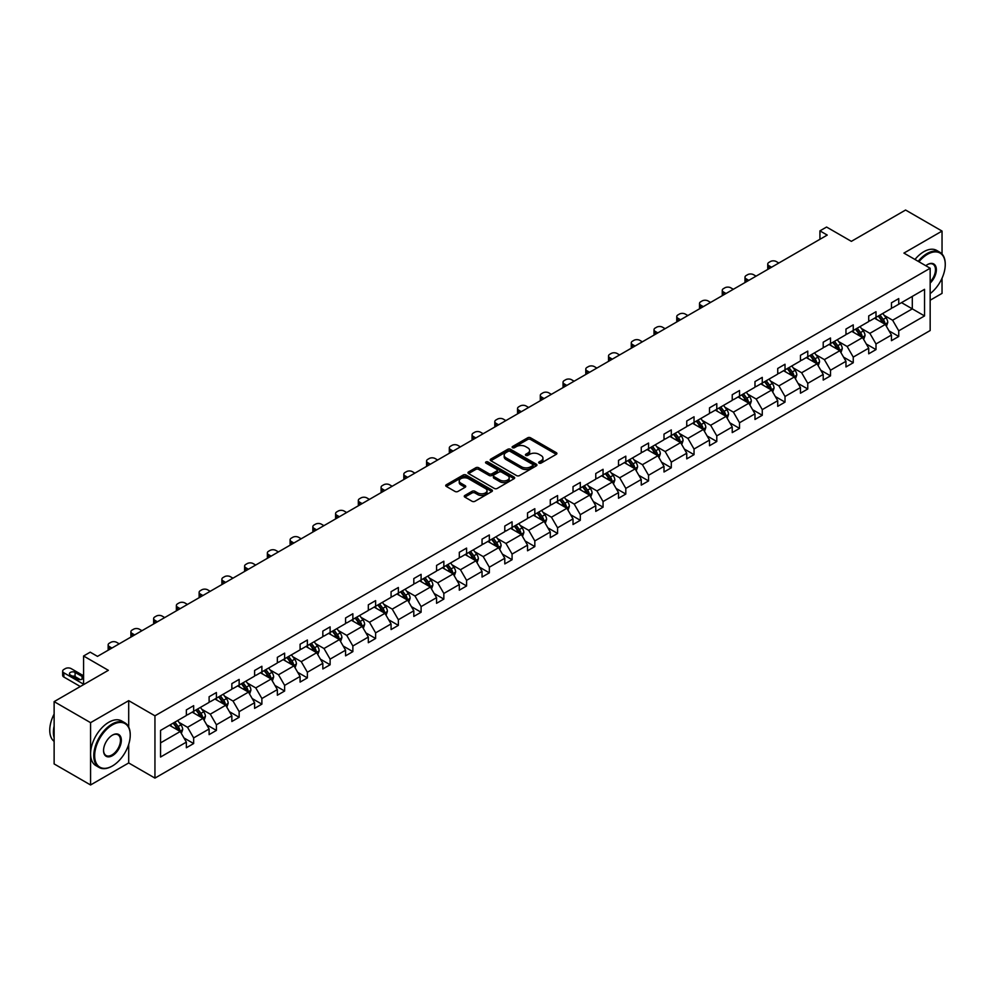 <?xml version="1.0" encoding="UTF-8"?>
<svg xmlns="http://www.w3.org/2000/svg" width="995" height="995" viewBox="0 0 995 995"><rect width="100%" height="100%" fill="white"/><g stroke="black" fill="none" stroke-linecap="round" stroke-linejoin="round"><path stroke-width="1.49" d="M539.091 463.098A1.418 0.821 0 0 0 541.093 463.098L556.304 454.317A2.027 1.169 0 0 0 556.901 453.496A2.027 1.169 0 0 0 556.304 452.663L530.546 437.788A2.027 1.169 0 0 0 527.686 437.788L512.475 446.568A1.418 0.821 0 0 0 514.477 447.725L516.442 446.593A6.48 3.744 0 0 1 525.609 446.593L527.748 447.825A6.48 3.744 0 0 1 529.651 450.474A6.48 3.744 0 0 1 527.748 453.123L525.783 454.255A1.418 0.821 0 0 0 527.785 455.411L529.75 454.28A6.48 3.744 0 0 1 538.917 454.28L541.056 455.511A6.48 3.744 0 0 1 542.959 458.16A6.48 3.744 0 0 1 541.056 460.797L539.091 461.941A1.418 0.821 0 0 0 539.091 463.098L539.091 461.941M942.041 254.011L942.041 231.076L905.587 210.032L851.359 241.35L826.571 227.047L819.93 230.865L819.93 239.285M930.163 300.229L942.041 293.376L942.041 278.202M128.703 727.071L128.703 700.654L90.57 722.668L90.57 784.968L54.128 763.924L54.128 701.624L108.355 670.319L83.58 656.004L83.58 684.622M90.57 722.668L54.128 701.624M464.852 495.46A2.027 1.169 0 0 0 464.267 496.294A2.027 1.169 0 0 0 464.852 497.114L472.078 501.293A2.027 1.169 0 0 0 474.938 501.293L491.828 491.542A2.027 1.169 0 0 0 492.425 490.709A2.027 1.169 0 0 0 491.828 489.888L466.07 475.013A2.027 1.169 0 0 0 463.21 475.013L446.32 484.764A2.027 1.169 0 0 0 445.723 485.585A2.027 1.169 0 0 0 446.32 486.418L455.051 491.455A2.027 1.169 0 0 0 457.911 491.455L465.138 487.289A2.027 1.169 0 0 0 465.735 486.455A2.027 1.169 0 0 0 465.138 485.635L460.809 483.135A5.41 3.122 0 0 1 459.23 480.921A5.41 3.122 0 0 1 462.563 478.035A5.41 3.122 0 0 1 468.471 478.707L485.423 488.508A5.41 3.122 0 0 1 487.015 490.709A5.41 3.122 0 0 1 483.669 493.607A5.41 3.122 0 0 1 477.774 492.923L474.938 491.294A2.027 1.169 0 0 0 472.078 491.294L464.852 495.46L464.852 497.114L472.078 492.973L472.078 491.294M83.58 656.004L90.209 652.173L97.498 656.377L827.231 235.081L819.93 230.865M128.703 700.654L154.946 715.815L930.163 268.24L930.163 330.539L154.946 778.102L154.946 715.815M942.041 231.076L903.92 253.091L930.163 268.24M516.592 475.598A2.027 1.169 0 0 0 519.452 475.598L536.342 465.847A2.027 1.169 0 0 0 536.927 465.013A2.027 1.169 0 0 0 536.342 464.192L510.584 449.317A2.027 1.169 0 0 0 507.711 449.317L490.833 459.068A2.027 1.169 0 0 0 490.236 459.889A2.027 1.169 0 0 0 490.833 460.722L516.592 475.598M486.455 463.396A1.418 0.821 0 0 1 487.898 463.608L487.898 461.916L514.079 477.04A2.027 1.169 0 0 1 514.676 477.861A2.027 1.169 0 0 1 514.079 478.694L497.201 488.445A2.027 1.169 0 0 1 494.341 488.445L468.57 473.57L475.797 469.429L475.797 467.749L468.57 471.916A2.027 1.169 0 0 0 467.986 472.737A2.027 1.169 0 0 0 468.57 473.57L468.57 471.916M475.797 469.429A2.027 1.169 0 0 1 478.67 469.429L478.67 467.749A2.027 1.169 0 0 0 475.797 467.749M478.67 467.749L489.117 473.769A2.027 1.169 0 0 0 491.978 473.769L496.766 471.008A2.027 1.169 0 0 0 497.363 470.175A2.027 1.169 0 0 0 496.766 469.354L485.896 463.073A1.418 0.821 0 0 1 487.898 461.916M160.556 730.417L186.363 715.517L186.363 709.883L193.652 705.666L193.652 711.313L209.112 702.383L209.112 696.749L216.4 692.532L216.4 698.179L231.847 689.249L231.847 683.615L239.148 679.411L239.148 685.045L254.596 676.127L254.596 670.481L261.884 666.277L261.884 671.911L277.344 662.993L277.344 657.347L284.632 653.143L284.632 658.777L300.092 649.859L300.092 644.225L307.38 640.009L307.38 645.655L322.828 636.725L322.828 631.091L330.116 626.875L330.116 632.521L345.576 623.591L345.576 617.957L352.864 613.753L352.864 619.387L368.324 610.47L368.324 604.823L375.612 600.619L375.612 606.253L391.072 597.336L391.072 591.689L398.361 587.485L398.361 593.119L413.808 584.202L413.808 578.568L421.096 574.351L421.096 579.998L436.556 571.068L436.556 565.434L443.845 561.217L443.845 566.864L459.304 557.934L459.304 552.3L466.593 548.096L466.593 553.73L482.04 544.812L482.04 539.166L489.341 534.962L489.341 540.596L504.788 531.678L504.788 526.032L512.077 521.828L512.077 527.462L527.537 518.544L527.537 512.91L534.825 508.694L534.825 514.34L550.285 505.41L550.285 499.776L557.573 495.56L557.573 501.206L573.02 492.276L573.02 486.642L580.309 482.438L580.309 488.072L595.769 479.155L595.769 473.508L603.057 469.304L603.057 474.938L618.517 466.021L618.517 460.374L625.805 456.17L625.805 461.804L641.253 452.887L641.253 447.252L648.553 443.036L648.553 448.683L664.001 439.753L664.001 434.118L671.289 429.902L671.289 435.549L686.749 426.619L686.749 420.984L694.037 416.781L694.037 422.415L709.497 413.497L709.497 407.851L716.786 403.647L716.786 409.281L732.233 400.363L732.233 394.716L739.521 390.513L739.521 396.147L754.981 387.229L754.981 381.582L762.269 377.379L762.269 383.025L777.729 374.095L777.729 368.461L785.018 364.245L785.018 369.891L800.465 360.961L800.465 355.327L807.766 351.111L807.766 356.757L823.213 347.84L823.213 342.193L830.502 337.989L830.502 343.623L845.961 334.706L845.961 329.059L853.25 324.855L853.25 330.489L868.71 321.572L868.71 315.925L875.998 311.721L875.998 317.368L891.445 308.438L891.445 302.803L898.746 298.587L898.746 304.234L924.542 289.334L924.542 315.937L898.746 330.825L898.746 336.472L891.445 340.676L891.445 335.041L875.998 343.959L875.998 349.606L868.71 353.81L868.71 348.175L853.25 357.093L853.25 362.74L845.961 366.944L845.961 361.297L830.502 370.227L830.502 375.861L823.213 380.078L823.213 374.431L807.766 383.361L807.766 388.995L800.465 393.212L800.465 387.565L785.018 396.483L785.018 402.129L777.729 406.333L777.729 400.699L762.269 409.617L762.269 415.263L754.981 419.467L754.981 413.833L739.521 422.751L739.521 428.397L732.233 432.601L732.233 426.954L716.786 435.885L716.786 441.519L709.497 445.735L709.497 440.088L694.037 449.019L694.037 454.653L686.749 458.869L686.749 453.222L671.289 462.14L671.289 467.787L664.001 471.991L664.001 466.356L648.553 475.274L648.553 480.921L641.253 485.125L641.253 479.49L625.805 488.408L625.805 494.055L618.517 498.259L618.517 492.612L603.057 501.542L603.057 507.176L595.769 511.393L595.769 505.746L580.309 514.676L580.309 520.31L573.02 524.527L573.02 518.88L557.573 527.798L557.573 533.444L550.285 537.648L550.285 532.014L534.825 540.932L534.825 546.578L527.537 550.782L527.537 545.148L512.077 554.066L512.077 559.712L504.788 563.916L504.788 558.27L489.341 567.2L489.341 572.834L482.04 577.05L482.04 571.404L466.593 580.334L466.593 585.968L459.304 590.184L459.304 584.538L443.845 593.455L443.845 599.102L436.556 603.306L436.556 597.672L421.096 606.589L421.096 612.236L413.808 616.44L413.808 610.806L398.361 619.723L398.361 625.37L391.072 629.574L391.072 623.927L375.612 632.857L375.612 638.491L368.324 642.708L368.324 637.061L352.864 645.991L352.864 651.625L345.576 655.842L345.576 650.195L330.116 659.125L330.116 664.76L322.828 668.963L322.828 663.329L307.38 672.247L307.38 677.893L300.092 682.097L300.092 676.463L284.632 685.381L284.632 691.028L277.344 695.231L277.344 689.597L261.884 698.515L261.884 704.149L254.596 708.365L254.596 702.719L239.148 711.649L239.148 717.283L231.847 721.499L231.847 715.853L216.4 724.783L216.4 730.417L209.112 734.621L209.112 728.987L193.652 737.904L193.652 743.551L186.363 747.755L186.363 742.121L160.556 757.021L160.556 730.417M192.197 712.146L202.98 718.378L187.533 727.308L179.088 722.432M187.533 727.308L193.652 737.904M202.98 718.378L209.112 728.987M186.363 714.174L187.533 714.845L193.652 711.313M214.945 699.012L225.728 705.244L210.281 714.174L201.836 709.298M210.281 714.174L216.4 724.783M225.728 705.244L231.847 715.853M209.112 701.04L210.281 701.711L216.4 698.179M237.681 685.891L248.476 692.122L233.017 701.04L224.584 696.164M233.017 701.04L239.148 711.649M248.476 692.122L254.596 702.719M231.847 687.906L233.017 688.577L239.148 685.045M260.429 672.757L271.225 678.988L255.765 687.906L247.32 683.03M255.765 687.906L261.884 698.515M271.225 678.988L277.344 689.597M254.596 674.772L255.765 675.443L261.884 671.911M283.177 659.623L293.96 665.854L278.513 674.772L270.068 669.909M278.513 674.772L284.632 685.381M293.96 665.854L300.092 676.463M277.344 661.65L278.513 662.322L284.632 658.777M305.925 646.489L316.708 652.72L301.249 661.65L292.816 656.775M301.249 661.65L307.38 672.247M316.708 652.72L322.828 663.329M300.092 648.516L301.249 649.188L307.38 645.655M328.661 633.355L339.457 639.586L323.997 648.516L315.564 643.641M323.997 648.516L330.116 659.125M339.457 639.586L345.576 650.195M322.828 635.382L323.997 636.054L330.116 632.521M351.409 620.233L362.192 626.464L346.745 635.382L338.3 630.507M346.745 635.382L352.864 645.991M362.192 626.464L368.324 637.061M345.576 622.248L346.745 622.92L352.864 619.387M374.157 607.099L384.941 613.33L369.493 622.248L361.048 617.373M369.493 622.248L375.612 632.857M384.941 613.33L391.072 623.927M368.324 609.114L369.493 609.786L375.612 606.253M396.893 593.965L407.689 600.196L392.229 609.114L383.796 604.251M392.229 609.114L398.361 619.723M407.689 600.196L413.808 610.806M391.072 595.993L392.229 596.664L398.361 593.119M419.641 580.831L430.437 587.062L414.977 595.993L406.545 591.117M414.977 595.993L421.096 606.589M430.437 587.062L436.556 597.672M413.808 582.859L414.977 583.53L421.096 579.998M442.389 567.697L453.173 573.928L437.725 582.859L429.28 577.983M437.725 582.859L443.845 593.455M453.173 573.928L459.304 584.538M436.556 569.725L437.725 570.396L443.845 566.864M465.138 554.576L475.921 560.807L460.461 569.725L452.028 564.849M460.461 569.725L466.593 580.334M475.921 560.807L482.04 571.404M459.304 556.591L460.461 557.262L466.593 553.73M487.873 541.442L498.669 547.673L483.209 556.591L474.777 551.715M483.209 556.591L489.341 567.2M498.669 547.673L504.788 558.27M482.04 543.457L483.209 544.128L489.341 540.596M510.622 528.308L521.417 534.539L505.957 543.457L497.512 538.593M505.957 543.457L512.077 554.066M521.417 534.539L527.537 545.148M504.788 530.323L505.957 531.007L512.077 527.462M533.37 515.174L544.153 521.405L528.706 530.335L520.261 525.459M528.706 530.335L534.825 540.932M544.153 521.405L550.285 532.014M527.537 517.201L528.706 517.873L534.825 514.34M556.106 502.04L566.901 508.271L551.441 517.201L543.009 512.326M551.441 517.201L557.573 527.798M566.901 508.271L573.02 518.88M550.285 504.067L551.441 504.739L557.573 501.206M578.854 488.918L589.649 495.149L574.19 504.067L565.757 499.191M574.19 504.067L580.309 514.676M589.649 495.149L595.769 505.746M573.02 490.933L574.19 491.605L580.309 488.072M601.602 475.784L612.385 482.015L596.938 490.933L588.493 486.058M596.938 490.933L603.057 501.542M612.385 482.015L618.517 492.612M595.769 477.799L596.938 478.471L603.057 474.938M624.35 462.65L635.133 468.881L619.686 477.799L611.241 472.936M619.686 477.799L625.805 488.408M635.133 468.881L641.253 479.49M618.517 464.665L619.686 465.349L625.805 461.804M647.086 449.516L657.882 455.747L642.422 464.677L633.989 459.802M642.422 464.677L648.553 475.274M657.882 455.747L664.001 466.356M641.253 451.543L642.422 452.215L648.553 448.683M669.834 436.382L680.63 442.613L665.17 451.543L656.725 446.668M665.17 451.543L671.289 462.14M680.63 442.613L686.749 453.222M664.001 438.409L665.17 439.081L671.289 435.549M692.582 423.261L703.365 429.479L687.918 438.409L679.473 433.534M687.918 438.409L694.037 449.019M703.365 429.479L709.497 440.088M686.749 425.275L687.918 425.947L694.037 422.415M715.318 410.127L726.114 416.358L710.654 425.275L702.221 420.4M710.654 425.275L716.786 435.885M726.114 416.358L732.233 426.954M709.497 412.141L710.654 412.813L716.786 409.281M738.066 396.993L748.862 403.224L733.402 412.141L724.969 407.278M733.402 412.141L739.521 422.751M748.862 403.224L754.981 413.833M732.233 399.007L733.402 399.691L739.521 396.147M760.814 383.859L771.598 390.09L756.15 399.007L747.705 394.144M756.15 399.007L762.269 409.617M771.598 390.09L777.729 400.699M754.981 385.886L756.15 386.558L762.269 383.025M783.562 370.725L794.346 376.956L778.898 385.886L770.453 381.01M778.898 385.886L785.018 396.483M794.346 376.956L800.465 387.565M777.729 372.752L778.898 373.423L785.018 369.891M806.298 357.603L817.094 363.822L801.634 372.752L793.202 367.876M801.634 372.752L807.766 383.361M817.094 363.822L823.213 374.431M800.465 359.618L801.634 360.289L807.766 356.757M829.046 344.469L839.842 350.7L824.382 359.618L815.937 354.742M824.382 359.618L830.502 370.227M839.842 350.7L845.961 361.297M823.213 346.484L824.382 347.155L830.502 343.623M851.795 331.335L862.578 337.566L847.131 346.484L838.686 341.621M847.131 346.484L853.25 357.093M862.578 337.566L868.71 348.175M845.961 333.35L847.131 334.034L853.25 330.489M874.543 318.201L885.326 324.432L869.866 333.35L861.434 328.487M869.866 333.35L875.998 343.959M885.326 324.432L891.445 335.041M868.71 320.228L869.866 320.9L875.998 317.368M901.507 302.629L912.303 308.86L892.614 320.228L884.182 315.353M892.614 320.228L898.746 330.825M924.542 315.937L912.303 308.86L912.303 296.398L924.542 289.334M90.57 784.968L128.703 762.954L154.946 778.102M891.445 307.094L892.614 307.766L898.746 304.234M160.556 742.879L180.244 731.512L169.448 725.28M180.244 731.512L186.363 742.121M889.045 330.875L898.746 336.472M866.297 344.009L875.998 349.606M843.561 357.13L853.25 362.74M820.813 370.264L830.502 375.861M798.065 383.398L807.766 388.995M775.316 396.532L785.018 402.129M752.581 409.666L762.269 415.263M729.832 422.788L739.521 428.397M707.084 435.922L716.786 441.519M684.336 449.056L694.037 454.653M661.6 462.19L671.289 467.787M638.852 475.324L648.553 480.921M616.104 488.445L625.805 494.055M593.368 501.579L603.057 507.176M570.62 514.713L580.309 520.31M547.872 527.847L557.573 533.444M525.124 540.981L534.825 546.578M502.388 554.103L512.077 559.712M479.64 567.237L489.341 572.834M456.892 580.371L466.593 585.968M434.156 593.505L443.845 599.102M411.408 606.639L421.096 612.236M388.659 619.761L398.361 625.37M365.911 632.895L375.612 638.491M343.175 646.029L352.864 651.625M320.427 659.163L330.116 664.76M297.679 672.297L307.38 677.893M274.943 685.431L284.632 691.028M252.195 698.552L261.884 704.149M229.447 711.686L239.148 717.283M206.699 724.82L216.4 730.417M183.963 737.954L193.652 743.551M128.703 762.954L128.703 744.347M539.663 463.297L541.056 462.488A6.48 3.744 0 0 0 542.959 459.839L542.959 458.16M529.651 450.474L529.651 452.153A6.48 3.744 0 0 1 527.748 454.802L526.355 455.61M556.28 454.329L530.546 439.479A2.027 1.169 0 0 0 527.686 439.479L513.047 447.924M536.317 465.859L510.584 450.996A2.027 1.169 0 0 0 507.711 450.996L490.858 460.735L490.833 459.068M532.76 465.598A1.418 0.821 0 0 0 532.76 464.441L510.149 451.382A1.418 0.821 0 0 0 508.146 451.382L506.069 452.576A6.48 3.744 0 0 0 504.179 455.225A6.48 3.744 0 0 0 506.069 457.874L521.529 466.792A6.48 3.744 0 0 0 530.683 466.792L532.76 465.598L532.76 467.277A1.418 0.821 0 0 0 533.171 466.705L533.171 465.013M504.179 455.225L504.179 456.904A6.48 3.744 0 0 0 506.069 459.553L506.069 457.874M532.76 467.277L530.683 468.471A6.48 3.744 0 0 1 521.529 468.471L506.069 459.553M478.67 469.429L489.117 475.461A2.027 1.169 0 0 0 491.978 475.461L496.766 472.687A2.027 1.169 0 0 0 497.363 471.866L497.363 470.175M487.898 463.608L514.054 478.707M499.95 480.038A5.41 3.122 0 0 0 505.858 480.709A5.41 3.122 0 0 0 509.191 477.824A5.41 3.122 0 0 0 507.612 475.61L501.629 472.165A2.027 1.169 0 0 0 498.769 472.165L493.98 474.926A2.027 1.169 0 0 0 493.383 475.759A2.027 1.169 0 0 0 493.98 476.58L499.95 480.038L499.95 481.717A5.41 3.122 0 0 0 505.858 482.401A5.41 3.122 0 0 0 509.191 479.503L509.191 477.824M493.383 475.759L493.383 477.438A2.027 1.169 0 0 0 493.98 478.272L493.98 476.58M499.95 481.717L493.98 478.272M487.015 490.709L487.015 492.401A5.41 3.122 0 0 1 483.669 495.286A5.41 3.122 0 0 1 477.774 494.602L474.938 492.973A2.027 1.169 0 0 0 472.078 492.973M459.23 480.921L459.23 482.6A5.41 3.122 0 0 0 460.809 484.814L460.809 483.135M465.113 487.301L460.809 484.814M491.804 491.555L466.07 476.692A2.027 1.169 0 0 0 463.21 476.692L446.345 486.431L446.32 484.764M886.433 326.348L887.776 322.479A5.46 3.159 -120 0 0 886.035 317.828L882.764 313.462M771.535 267.232L768.948 265.74A4.129 2.376 -0 0 1 767.742 264.061A4.129 2.376 -0 0 1 768.948 262.382L770.404 261.536A4.129 2.376 -0 0 1 776.237 261.536L778.824 263.028M876.893 319.557L875.463 317.666M768.09 269.222A4.129 2.376 180 0 1 767.742 268.277L767.742 264.061M884.518 323.972L884.829 322.716A5.46 3.159 -120 0 0 883.261 319.432L879.99 315.054M878.622 315.85L882.217 320.651A2.786 1.604 60 0 1 882.727 321.497L884.829 322.716M878.237 316.062L881.508 320.44A5.46 3.159 60 0 1 882.876 323.014M930.163 293.6A25.161 14.527 120 0 0 945.25 264.583A25.161 14.527 120 0 0 927.464 254.31A25.161 14.527 120 0 0 918.932 261.76M918.174 261.324A25.77 14.875 -60 0 1 927.029 253.551A25.77 14.875 -60 0 1 939.914 252.282A25.77 14.875 -60 0 1 945.25 264.073A25.77 14.875 -60 0 1 945.25 264.334M925.798 265.727A12.574 7.263 -60 0 1 927.464 264.583L927.464 264.583A12.574 7.263 -60 0 1 936.245 268.202A12.574 7.263 -60 0 1 930.163 283.077M914.965 259.471A25.77 14.875 -60 0 1 923.82 251.71A25.77 14.875 -60 0 1 936.705 250.429L939.914 252.282M930.163 281.859A11.965 6.903 120 0 0 932.999 264.247A11.965 6.903 120 0 0 927.24 264.72M112.012 766.187L112.447 765.939A25.161 14.527 120 0 0 130.233 735.131A25.161 14.527 120 0 0 112.447 724.857A25.161 14.527 120 0 0 94.662 755.665A25.161 14.527 120 0 0 112.447 765.939L112.012 766.187A25.77 14.875 -60 0 1 99.114 767.468A25.77 14.875 -60 0 1 95.172 746.81A25.77 14.875 -60 0 1 112.012 724.099A25.77 14.875 -60 0 1 124.897 722.83A25.77 14.875 -60 0 1 130.233 734.621A25.77 14.875 -60 0 1 130.233 734.882M112.447 755.665A12.574 7.263 -60 0 1 103.555 750.529A12.574 7.263 -60 0 1 112.447 735.131L112.447 735.131A12.574 7.263 -60 0 1 121.34 740.268A12.574 7.263 -60 0 1 112.447 755.665M103.555 750.28A11.965 6.903 120 0 0 106.03 755.504A11.965 6.903 120 0 0 112.012 754.906A11.965 6.903 120 0 0 119.823 744.372A11.965 6.903 120 0 0 117.982 734.795A11.965 6.903 120 0 0 112.224 735.255M99.114 767.468L95.918 765.615A25.77 14.875 -60 0 1 91.963 744.969A25.77 14.875 -60 0 1 108.803 722.246A25.77 14.875 -60 0 1 121.688 720.977L124.897 722.83M54.128 737.83A25.77 14.875 -60 0 1 54.128 726.039M54.128 741.399A25.77 14.875 -60 0 1 54.128 714.049M863.685 339.482L865.028 335.613A5.46 3.159 -120 0 0 863.287 330.962L860.016 326.584M748.787 280.366L746.2 278.874A4.129 2.376 -0 0 1 744.994 277.195A4.129 2.376 -0 0 1 746.2 275.515L747.668 274.67A4.129 2.376 -0 0 1 753.489 274.67L756.076 276.162M854.145 332.691L852.727 330.8M745.342 282.356A4.129 2.376 180 0 1 744.994 281.398L744.994 277.195M861.769 337.094L862.08 335.85A5.46 3.159 -120 0 0 860.513 332.554L857.242 328.188M855.874 328.984L859.481 333.785A2.786 1.604 60 0 1 859.979 334.631L862.08 335.85M855.489 329.196L858.772 333.574A5.46 3.159 60 0 1 860.128 336.148M840.949 352.616L842.28 348.747A5.46 3.159 -120 0 0 840.539 344.096L837.268 339.718M726.039 293.5L723.464 292.008A4.129 2.376 -0 0 1 722.258 290.329A4.129 2.376 -0 0 1 723.464 288.637L724.92 287.804A4.129 2.376 -0 0 1 730.753 287.804L733.327 289.284M831.397 345.825L829.979 343.934M722.594 295.49A4.129 2.376 180 0 1 722.258 294.532L722.258 290.329M839.034 350.228L839.332 348.971A5.46 3.159 -120 0 0 837.778 345.688L834.494 341.322M833.126 342.106L836.733 346.919A2.786 1.604 60 0 1 837.243 347.765L839.332 348.971M832.753 342.33L836.024 346.695A5.46 3.159 60 0 1 837.38 349.282M818.201 365.75L819.544 361.869A5.46 3.159 -120 0 0 817.803 357.217L814.519 352.852M703.291 306.634L700.716 305.142A4.129 2.376 -0 0 1 699.51 303.463A4.129 2.376 -0 0 1 700.716 301.771L702.171 300.925A4.129 2.376 -0 0 1 708.005 300.925L710.579 302.418M808.649 358.959L807.231 357.056M699.846 308.612A4.129 2.376 180 0 1 699.51 307.666L699.51 303.463M816.286 363.362L816.596 362.105A5.46 3.159 -120 0 0 815.029 358.822L811.758 354.456M810.39 355.24L813.985 360.053A2.786 1.604 60 0 1 814.495 360.899L816.596 362.105M810.005 355.464L813.276 359.829A5.46 3.159 60 0 1 814.644 362.416M795.453 378.884L796.796 375.003A5.46 3.159 -120 0 0 795.055 370.351L791.784 365.986M680.555 319.756L677.968 318.276A4.129 2.376 -0 0 1 676.762 316.584A4.129 2.376 -0 0 1 677.968 314.905L679.423 314.059A4.129 2.376 -0 0 1 685.256 314.059L687.843 315.552M785.913 372.093L784.495 370.19M677.11 321.746A4.129 2.376 180 0 1 676.762 320.8L676.762 316.584M793.537 376.496L793.848 375.239A5.46 3.159 -120 0 0 792.281 371.956L789.01 367.578M787.642 368.374L791.249 373.187A2.786 1.604 60 0 1 791.746 374.033L793.848 375.239M787.256 368.598L790.527 372.963A5.46 3.159 60 0 1 791.896 375.538M772.717 392.005L774.048 388.137A5.46 3.159 -120 0 0 772.307 383.485L769.035 379.12M657.807 332.89L655.22 331.397A4.129 2.376 -0 0 1 654.014 329.718A4.129 2.376 -0 0 1 655.22 328.039L656.688 327.193A4.129 2.376 -0 0 1 662.521 327.193L665.095 328.686M763.165 385.214L761.747 383.324M654.362 334.88A4.129 2.376 180 0 1 654.014 333.934L654.014 329.718M770.802 389.63L771.1 388.373A5.46 3.159 -120 0 0 769.533 385.09L766.262 380.712M764.894 381.508L768.501 386.309A2.786 1.604 60 0 1 768.998 387.154L771.1 388.373M764.521 381.719L767.792 386.097A5.46 3.159 60 0 1 769.147 388.672M749.969 405.139L751.312 401.271A5.46 3.159 -120 0 0 749.558 396.619L746.287 392.241M635.059 346.024L632.484 344.531A4.129 2.376 -0 0 1 631.278 342.852A4.129 2.376 -0 0 1 632.484 341.173L633.939 340.327A4.129 2.376 -0 0 1 639.773 340.327L642.347 341.82M740.417 398.348L738.999 396.458M631.614 348.014A4.129 2.376 180 0 1 631.278 347.056L631.278 342.852M748.053 402.751L748.352 401.507A5.46 3.159 -120 0 0 746.797 398.211L743.514 393.846M742.146 394.642L745.752 399.443A2.786 1.604 60 0 1 746.262 400.288L748.352 401.507M741.772 394.853L745.044 399.231A5.46 3.159 60 0 1 746.399 401.806M727.221 418.273L728.564 414.405A5.46 3.159 -120 0 0 726.823 409.753L723.539 405.375M612.311 359.158L609.736 357.665A4.129 2.376 -0 0 1 608.53 355.986A4.129 2.376 -0 0 1 609.736 354.295L611.191 353.461A4.129 2.376 -0 0 1 617.024 353.461L619.611 354.941M717.669 411.482L716.251 409.592M608.878 361.148A4.129 2.376 180 0 1 608.53 360.19L608.53 355.986M725.305 415.885L725.616 414.629A5.46 3.159 -120 0 0 724.049 411.345L720.778 406.98M719.41 407.763L723.004 412.577A2.786 1.604 60 0 1 723.514 413.422L725.616 414.629M719.024 407.987L722.295 412.353A5.46 3.159 60 0 1 723.663 414.94M704.472 431.407L705.816 427.527A5.46 3.159 -120 0 0 704.074 422.875L700.803 418.509M589.575 372.292L586.988 370.799A4.129 2.376 -0 0 1 585.781 369.12A4.129 2.376 -0 0 1 586.988 367.429L588.455 366.583A4.129 2.376 -0 0 1 594.276 366.583L596.863 368.075M694.933 424.616L693.515 422.713M586.13 374.269A4.129 2.376 180 0 1 585.781 373.324L585.781 369.12M702.557 429.019L702.868 427.763A5.46 3.159 -120 0 0 701.301 424.479L698.03 420.114M696.662 420.897L700.269 425.711A2.786 1.604 60 0 1 700.766 426.556L702.868 427.763M696.276 421.121L699.56 425.487A5.46 3.159 60 0 1 700.915 428.074M681.737 444.541L683.067 440.661A5.46 3.159 -120 0 0 681.326 436.009L678.055 431.643M566.827 385.413L564.252 383.933A4.129 2.376 -0 0 1 563.033 382.242A4.129 2.376 -0 0 1 564.252 380.563L565.707 379.717A4.129 2.376 -0 0 1 571.54 379.717L574.115 381.209M672.185 437.75L670.767 435.847M563.381 387.403A4.129 2.376 180 0 1 563.033 386.458L563.033 382.242M679.821 442.153L680.12 440.897A5.46 3.159 -120 0 0 678.565 437.613L675.282 433.235M673.913 434.031L677.52 438.845A2.786 1.604 60 0 1 678.03 439.69L680.12 440.897M673.54 434.255L676.811 438.621A5.46 3.159 60 0 1 678.167 441.195M658.989 457.663L660.332 453.795A5.46 3.159 -120 0 0 658.59 449.143L655.307 444.777M544.078 398.547L541.504 397.055A4.129 2.376 -0 0 1 540.297 395.376A4.129 2.376 -0 0 1 541.504 393.697L542.959 392.851A4.129 2.376 -0 0 1 548.792 392.851L551.367 394.343M649.436 450.872L648.019 448.981M540.633 400.537A4.129 2.376 180 0 1 540.297 399.592L540.297 395.376M657.073 455.287L657.384 454.031A5.46 3.159 -120 0 0 655.817 450.747L652.546 446.369M651.178 447.165L654.772 451.966A2.786 1.604 60 0 1 655.282 452.812L657.384 454.031M650.792 447.377L654.063 451.755A5.46 3.159 60 0 1 655.431 454.329M636.24 470.797L637.584 466.929A5.46 3.159 -120 0 0 635.842 462.277L632.571 457.899M521.343 411.681L518.756 410.189A4.129 2.376 -0 0 1 517.549 408.51A4.129 2.376 -0 0 1 518.756 406.831L520.211 405.985A4.129 2.376 -0 0 1 526.044 405.985L528.631 407.477M626.701 464.006L625.27 462.115M517.897 413.671A4.129 2.376 180 0 1 517.549 412.714L517.549 408.51M634.325 468.409L634.636 467.165A5.46 3.159 -120 0 0 633.069 463.869L629.798 459.503M628.43 460.299L632.024 465.1A2.786 1.604 60 0 1 632.534 465.946L634.636 467.165M628.044 460.511L631.315 464.889A5.46 3.159 60 0 1 632.683 467.463M613.492 483.931L614.835 480.063A5.46 3.159 -120 0 0 613.094 475.411L609.823 471.033M498.594 424.815L496.007 423.323A4.129 2.376 -0 0 1 494.801 421.644A4.129 2.376 -0 0 1 496.007 419.952L497.475 419.119A4.129 2.376 -0 0 1 503.308 419.119L505.883 420.599M603.953 477.14L602.535 475.249M495.149 426.805A4.129 2.376 180 0 1 494.801 425.848L494.801 421.644M611.589 481.543L611.888 480.286A5.46 3.159 -120 0 0 610.321 477.003L607.049 472.637M605.681 473.421L609.288 478.234A2.786 1.604 60 0 1 609.786 479.08L611.888 480.286M605.296 473.645L608.579 478.01A5.46 3.159 60 0 1 609.935 480.597M590.756 497.065L592.1 493.184A5.46 3.159 -120 0 0 590.346 488.533L587.075 484.167M475.846 437.949L473.272 436.457A4.129 2.376 -0 0 1 472.065 434.778A4.129 2.376 -0 0 1 473.272 433.086L474.727 432.24A4.129 2.376 -0 0 1 480.56 432.24L483.135 433.733M581.204 490.274L579.787 488.371M472.401 439.939A4.129 2.376 180 0 1 472.065 438.982L472.065 434.778M588.841 494.677L589.139 493.421A5.46 3.159 -120 0 0 587.585 490.137L584.301 485.771M582.933 486.555L586.54 491.368A2.786 1.604 60 0 1 587.05 492.214L589.139 493.421M582.56 486.779L585.831 491.144A5.46 3.159 60 0 1 587.187 493.731M568.008 510.199L569.351 506.318A5.46 3.159 -120 0 0 567.61 501.667L564.327 497.301M453.098 451.071L450.524 449.591A4.129 2.376 -0 0 1 449.317 447.899A4.129 2.376 -0 0 1 450.524 446.22L451.979 445.374A4.129 2.376 -0 0 1 457.812 445.374L460.399 446.867M558.456 503.408L557.038 501.505M449.665 453.061A4.129 2.376 180 0 1 449.317 452.116L449.317 447.899M566.093 507.811L566.404 506.554A5.46 3.159 -120 0 0 564.837 503.271L561.566 498.893M560.197 499.689L563.792 504.502A2.786 1.604 60 0 1 564.302 505.348L566.404 506.554M559.812 499.913L563.083 504.278A5.46 3.159 60 0 1 564.451 506.853M545.26 523.32L546.603 519.452A5.46 3.159 -120 0 0 544.862 514.801L541.591 510.435M430.362 464.205L427.775 462.712A4.129 2.376 -0 0 1 426.569 461.033A4.129 2.376 -0 0 1 427.775 459.354L429.231 458.508A4.129 2.376 -0 0 1 435.064 458.508L437.651 460.001M535.72 516.529L534.303 514.639M426.917 466.195A4.129 2.376 180 0 1 426.569 465.25L426.569 461.033M543.345 520.945L543.656 519.688A5.46 3.159 -120 0 0 542.088 516.405L538.817 512.027M537.449 512.823L541.056 517.624A2.786 1.604 60 0 1 541.554 518.47L543.656 519.688M537.064 513.034L540.347 517.412A5.46 3.159 60 0 1 541.703 519.987M522.524 536.454L523.855 532.586A5.46 3.159 -120 0 0 522.114 527.935L518.843 523.557M407.614 477.339L405.04 475.846A4.129 2.376 -0 0 1 403.821 474.167A4.129 2.376 -0 0 1 405.04 472.488L406.495 471.642A4.129 2.376 -0 0 1 412.328 471.642L414.903 473.135M512.972 529.663L511.554 527.773M404.169 479.329A4.129 2.376 180 0 1 403.821 478.371L403.821 474.167M520.609 534.066L520.907 532.822A5.46 3.159 -120 0 0 519.34 529.527L516.069 525.161M514.701 525.957L518.308 530.758A2.786 1.604 60 0 1 518.818 531.604L520.907 532.822M514.328 526.168L517.599 530.546A5.46 3.159 60 0 1 518.955 533.121M499.776 549.588L501.119 545.72A5.46 3.159 -120 0 0 499.366 541.069L496.095 536.691M384.866 490.473L382.291 488.98A4.129 2.376 -0 0 1 381.085 487.301A4.129 2.376 -0 0 1 382.291 485.61L383.747 484.776A4.129 2.376 -0 0 1 389.58 484.776L392.154 486.256M490.224 542.797L488.806 540.907M381.421 492.463A4.129 2.376 180 0 1 381.085 491.505L381.085 487.301M497.861 547.2L498.159 545.944A5.46 3.159 -120 0 0 496.604 542.661L493.333 538.295M491.953 539.079L495.56 543.892A2.786 1.604 60 0 1 496.07 544.738L498.159 545.944M491.58 539.302L494.851 543.668A5.46 3.159 60 0 1 496.219 546.255M477.028 562.722L478.371 558.842A5.46 3.159 -120 0 0 476.63 554.19L473.359 549.825M362.13 503.607L359.543 502.114A4.129 2.376 -0 0 1 358.337 500.435A4.129 2.376 -0 0 1 359.543 498.744L360.998 497.91A4.129 2.376 -0 0 1 366.832 497.91L369.419 499.39M467.488 555.931L466.058 554.028M358.685 505.597A4.129 2.376 180 0 1 358.337 504.639L358.337 500.435M475.112 560.334L475.423 559.078A5.46 3.159 -120 0 0 473.856 555.795L470.585 551.429M469.217 552.213L472.812 557.026A2.786 1.604 60 0 1 473.321 557.872L475.423 559.078M468.832 552.436L472.103 556.802A5.46 3.159 60 0 1 473.471 559.389M454.28 575.856L455.623 571.976A5.46 3.159 -120 0 0 453.882 567.324L450.611 562.959M339.382 516.728L336.795 515.248A4.129 2.376 -0 0 1 335.589 513.557A4.129 2.376 -0 0 1 336.795 511.878L338.263 511.032A4.129 2.376 -0 0 1 344.096 511.032L346.67 512.524M444.74 569.065L443.322 567.162M335.937 518.718A4.129 2.376 180 0 1 335.589 517.773L335.589 513.557M452.364 573.468L452.675 572.212A5.46 3.159 -120 0 0 451.108 568.929L447.837 564.551M446.469 565.347L450.076 570.16A2.786 1.604 60 0 1 450.573 571.006L452.675 572.212M446.083 565.57L449.367 569.936A5.46 3.159 60 0 1 450.723 572.511M431.544 588.978L432.887 585.11A5.46 3.159 -120 0 0 431.133 580.458L427.862 576.093M316.634 529.862L314.059 528.382A4.129 2.376 -0 0 1 312.853 526.691A4.129 2.376 -0 0 1 314.059 525.012L315.514 524.166A4.129 2.376 -0 0 1 321.348 524.166L323.922 525.658M421.992 582.187L420.574 580.296M313.189 531.852A4.129 2.376 180 0 1 312.853 530.907L312.853 526.691M429.629 586.602L429.927 585.346A5.46 3.159 -120 0 0 428.372 582.063L425.089 577.685M423.721 578.481L427.328 583.281A2.786 1.604 60 0 1 427.838 584.127L429.927 585.346M423.348 578.692L426.619 583.07A5.46 3.159 60 0 1 427.974 585.645M408.796 602.112L410.139 598.244A5.46 3.159 -120 0 0 408.398 593.592L405.114 589.214M293.886 542.996L291.311 541.504A4.129 2.376 -0 0 1 290.105 539.825A4.129 2.376 -0 0 1 291.311 538.146L292.766 537.3A4.129 2.376 -0 0 1 298.599 537.3L301.186 538.792M399.244 595.321L397.826 593.43M290.453 544.986A4.129 2.376 180 0 1 290.105 544.029L290.105 539.825M406.88 599.724L407.191 598.48A5.46 3.159 -120 0 0 405.624 595.184L402.353 590.819M400.985 591.615L404.579 596.415A2.786 1.604 60 0 1 405.089 597.261L407.191 598.48M400.599 591.826L403.87 596.204A5.46 3.159 60 0 1 405.239 598.779M386.048 615.246L387.391 611.378A5.46 3.159 -120 0 0 385.65 606.726L382.378 602.348M271.15 556.13L268.563 554.638A4.129 2.376 -0 0 1 267.356 552.959A4.129 2.376 -0 0 1 268.563 551.267L270.018 550.434A4.129 2.376 -0 0 1 275.851 550.434L278.438 551.914M376.508 608.455L375.09 606.564M267.705 558.12A4.129 2.376 180 0 1 267.356 557.163L267.356 552.959M384.132 612.858L384.443 611.602A5.46 3.159 -120 0 0 382.876 608.318L379.605 603.953M378.237 604.736L381.844 609.549A2.786 1.604 60 0 1 382.341 610.395L384.443 611.602M377.851 604.96L381.122 609.326A5.46 3.159 60 0 1 382.49 611.913M363.312 628.38L364.643 624.499A5.46 3.159 -120 0 0 362.901 619.848L359.63 615.482M248.402 569.264L245.827 567.772A4.129 2.376 -0 0 1 244.608 566.093A4.129 2.376 -0 0 1 245.827 564.401L247.282 563.568A4.129 2.376 -0 0 1 253.116 563.568L255.69 565.048M353.76 621.589L352.342 619.686M244.957 571.254A4.129 2.376 180 0 1 244.608 570.297L244.608 566.093M361.396 625.992L361.695 624.736A5.46 3.159 -120 0 0 360.128 621.452L356.857 617.087M355.489 617.87L359.096 622.683A2.786 1.604 60 0 1 359.593 623.529L361.695 624.736M355.115 618.094L358.387 622.46A5.46 3.159 60 0 1 359.742 625.047M340.564 641.514L341.907 637.633A5.46 3.159 -120 0 0 340.153 632.982L336.882 628.616M225.654 582.386L223.079 580.906A4.129 2.376 -0 0 1 221.873 579.214A4.129 2.376 -0 0 1 223.079 577.535L224.534 576.69A4.129 2.376 -0 0 1 230.367 576.69L232.942 578.182M331.012 634.723L329.594 632.82M222.208 584.376A4.129 2.376 180 0 1 221.873 583.431L221.873 579.214M338.648 639.126L338.947 637.87A5.46 3.159 -120 0 0 337.392 634.586L334.121 630.208M332.74 631.004L336.347 635.817A2.786 1.604 60 0 1 336.857 636.663L338.947 637.87M332.367 631.228L335.638 635.594A5.46 3.159 60 0 1 337.006 638.168M317.815 654.635L319.159 650.767A5.46 3.159 -120 0 0 317.417 646.116L314.146 641.75M202.918 595.52L200.331 594.04A4.129 2.376 -0 0 1 199.124 592.348A4.129 2.376 -0 0 1 200.331 590.669L201.786 589.824A4.129 2.376 -0 0 1 207.619 589.824L210.206 591.316M308.276 647.844L306.846 645.954M199.473 597.51A4.129 2.376 180 0 1 199.124 596.565L199.124 592.348M315.9 652.26L316.211 651.004A5.46 3.159 -120 0 0 314.644 647.72L311.373 643.342M310.005 644.138L313.599 648.939A2.786 1.604 60 0 1 314.109 649.785L316.211 651.004M309.619 644.35L312.89 648.728A5.46 3.159 60 0 1 314.258 651.302M295.067 667.769L296.41 663.901A5.46 3.159 -120 0 0 294.669 659.25L291.398 654.872M180.17 608.654L177.583 607.161A4.129 2.376 -0 0 1 176.376 605.482A4.129 2.376 -0 0 1 177.583 603.803L179.05 602.958A4.129 2.376 -0 0 1 184.871 602.958L187.458 604.45M285.528 660.979L284.11 659.088M176.724 610.644A4.129 2.376 180 0 1 176.376 609.686L176.376 605.482M293.152 665.381L293.463 664.138A5.46 3.159 -120 0 0 291.896 660.842L288.625 656.476M287.257 657.272L290.863 662.073A2.786 1.604 60 0 1 291.361 662.919L293.463 664.138M286.871 657.484L290.154 661.862A5.46 3.159 60 0 1 291.51 664.436M272.332 680.903L273.662 677.035A5.46 3.159 -120 0 0 271.921 672.384L268.65 668.006M157.421 621.788L154.847 620.295A4.129 2.376 -0 0 1 153.64 618.616A4.129 2.376 -0 0 1 154.847 616.925L156.302 616.092A4.129 2.376 -0 0 1 162.135 616.092L164.71 617.572M262.779 674.112L261.362 672.222M153.976 623.778A4.129 2.376 180 0 1 153.64 622.82L153.64 618.616M270.416 678.515L270.715 677.259A5.46 3.159 -120 0 0 269.16 673.976L265.876 669.61M264.508 670.394L268.115 675.207A2.786 1.604 60 0 1 268.625 676.053L270.715 677.259M264.135 670.618L267.406 674.983A5.46 3.159 60 0 1 268.762 677.57M249.583 694.037L250.927 690.157A5.46 3.159 -120 0 0 249.185 685.505L245.902 681.14M134.673 634.922L132.099 633.429A4.129 2.376 -0 0 1 130.892 631.75A4.129 2.376 -0 0 1 132.099 630.059L133.554 629.226A4.129 2.376 -0 0 1 139.387 629.226L141.962 630.706M240.031 687.246L238.613 685.344M131.228 636.912A4.129 2.376 180 0 1 130.892 635.954L130.892 631.75M247.668 691.649L247.979 690.393A5.46 3.159 -120 0 0 246.412 687.11L243.141 682.744M241.773 683.528L245.367 688.341A2.786 1.604 60 0 1 245.877 689.187L247.979 690.393M241.387 683.752L244.658 688.117A5.46 3.159 60 0 1 246.026 690.704M226.835 707.171L228.178 703.291A5.46 3.159 -120 0 0 226.437 698.639L223.166 694.274M111.937 648.043L109.35 646.563A4.129 2.376 -0 0 1 108.144 644.872A4.129 2.376 -0 0 1 109.35 643.193L110.806 642.347A4.129 2.376 -0 0 1 116.639 642.347L119.226 643.84M217.296 700.38L215.878 698.478M108.492 650.033A4.129 2.376 180 0 1 108.144 649.088L108.144 644.872M224.92 704.783L225.231 703.527A5.46 3.159 -120 0 0 223.664 700.244L220.392 695.866M219.024 696.662L222.631 701.475A2.786 1.604 60 0 1 223.129 702.321L225.231 703.527M218.639 696.886L221.91 701.251A5.46 3.159 60 0 1 223.278 703.826M204.099 720.293L205.43 716.425A5.46 3.159 -120 0 0 203.689 711.773L200.418 707.408M194.547 713.502L193.129 711.612M202.184 717.917L202.482 716.661A5.46 3.159 -120 0 0 200.915 713.378L197.644 709M196.276 709.796L199.883 714.597A2.786 1.604 60 0 1 200.381 715.442L202.482 716.661M195.903 710.007L199.174 714.385A5.46 3.159 60 0 1 200.53 716.96M181.351 733.427L182.694 729.559A5.46 3.159 -120 0 0 180.941 724.907L177.67 720.529M83.58 684.199L63.867 672.819A4.129 2.376 -0 0 1 62.66 671.14A4.129 2.376 -0 0 1 63.867 669.461L65.322 668.615A4.129 2.376 -0 0 1 71.155 668.615L83.58 675.792M171.799 726.636L170.381 724.746M80.296 686.513L63.867 677.035A4.129 2.376 180 0 1 62.66 675.344L62.66 671.14M80.371 679.66L75.085 676.612A3.296 1.903 -0 0 0 72.137 676.09M179.436 731.039L179.734 729.795A5.46 3.159 -120 0 0 178.18 726.499L174.896 722.134M173.528 722.93L177.135 727.731A2.786 1.604 60 0 1 177.645 728.576L179.734 729.795M173.155 723.141L176.426 727.519A5.46 3.159 60 0 1 177.782 730.094M70.421 675.095L77.423 679.137A3.296 1.903 -0 0 0 81.018 679.548A3.296 1.903 -0 0 0 83.058 677.794A3.296 1.903 -0 0 0 82.087 676.438L75.085 672.396A3.296 1.903 -0 0 0 71.491 671.986A3.296 1.903 -0 0 0 69.463 673.752A3.296 1.903 -0 0 0 70.421 675.095M541.056 462.488L541.056 460.797M525.783 455.411L525.783 454.255M527.748 454.802L527.748 453.123M512.475 447.725L512.475 446.568M527.686 439.479L527.686 437.788M530.546 439.479L530.546 437.788M556.304 454.317L556.304 452.663M507.711 450.996L507.711 449.317M510.584 450.996L510.584 449.317M536.342 465.847L536.342 464.192M521.529 468.471L521.529 466.792M530.683 468.471L530.683 466.792M489.117 475.461L489.117 473.769M491.978 475.461L491.978 473.769M496.766 472.687L496.766 471.008M514.079 478.694L514.079 477.04M474.938 492.973L474.938 491.294M477.774 494.602L477.774 492.923M465.138 487.289L465.138 485.635M463.21 476.692L463.21 475.013M466.07 476.692L466.07 475.013M491.828 491.542L491.828 489.888M768.948 265.74L768.948 268.725M884.928 324.208L887.739 322.591M883.261 319.432L886.035 317.828M879.953 321.335L881.508 320.44M746.2 278.874L746.2 281.859M862.192 337.342L864.991 335.713M860.513 332.554L863.287 330.962M857.217 334.469L858.772 333.574M723.464 292.008L723.464 294.993M839.444 350.464L842.255 348.847M837.778 345.688L840.539 344.096M834.469 347.591L836.024 346.695M700.716 305.142L700.716 308.114M816.696 363.598L819.507 361.981M815.029 358.822L817.803 357.217M811.721 360.725L813.276 359.829M677.968 318.276L677.968 321.248M793.948 376.732L796.759 375.115M792.281 371.956L795.055 370.351M788.985 373.859L790.527 372.963M655.22 331.397L655.22 334.382M771.212 389.866L774.01 388.249M769.533 385.09L772.307 383.485M766.237 386.993L767.792 386.097M632.484 344.531L632.484 347.516M748.464 403L751.275 401.371M746.797 398.211L749.558 396.619M743.489 400.127L745.044 399.231M609.736 357.665L609.736 360.65M725.716 416.121L728.527 414.505M724.049 411.345L726.823 409.753M720.741 413.248L722.295 412.353M586.988 370.799L586.988 373.772M702.98 429.255L705.778 427.639M701.301 424.479L704.074 422.875M698.005 426.382L699.56 425.487M564.252 383.933L564.252 386.906M680.232 442.389L683.043 440.773M678.565 437.613L681.326 436.009M675.257 439.516L676.811 438.621M541.504 397.055L541.504 400.04M657.484 455.523L660.294 453.907M655.817 450.747L658.59 449.143M652.509 452.65L654.063 451.755M518.756 410.189L518.756 413.174M634.735 468.657L637.546 467.028M633.069 463.869L635.842 462.277M629.76 465.784L631.315 464.889M496.007 423.323L496.007 426.308M612 481.779L614.798 480.162M610.321 477.003L613.094 475.411M607.025 478.918L608.579 478.01M473.272 436.457L473.272 439.429M589.251 494.913L592.062 493.296M587.585 490.137L590.346 488.533M584.276 492.04L585.831 491.144M450.524 449.591L450.524 452.563M566.503 508.047L569.314 506.43M564.837 503.271L567.61 501.667M561.528 505.174L563.083 504.278M427.775 462.712L427.775 465.697M543.767 521.181L546.566 519.564M542.088 516.405L544.862 514.801M538.792 518.308L540.347 517.412M405.04 475.846L405.04 478.831M521.019 534.315L523.83 532.686M519.34 529.527L522.114 527.935M516.044 531.442L517.599 530.546M382.291 488.98L382.291 491.965M498.271 547.437L501.082 545.82M496.604 542.661L499.366 541.069M493.296 544.576L494.851 543.668M359.543 502.114L359.543 505.087M475.523 560.571L478.334 558.954M473.856 555.795L476.63 554.19M470.548 557.697L472.103 556.802M336.795 515.248L336.795 518.221M452.787 573.705L455.586 572.088M451.108 568.929L453.882 567.324M447.812 570.831L449.367 569.936M314.059 528.382L314.059 531.355M430.039 586.839L432.85 585.222M428.372 582.063L431.133 580.458M425.064 583.965L426.619 583.07M291.311 541.504L291.311 544.489M407.291 599.973L410.102 598.343M405.624 595.184L408.398 593.592M402.316 597.099L403.87 596.204M268.563 554.638L268.563 557.623M384.555 613.094L387.353 611.477M382.876 608.318L385.65 606.726M379.58 610.233L381.122 609.326M245.827 567.772L245.827 570.744M361.807 626.228L364.605 624.611M360.128 621.452L362.901 619.848M356.832 623.355L358.387 622.46M223.079 580.906L223.079 583.878M339.059 639.362L341.87 637.745M337.392 634.586L340.153 632.982M334.084 636.489L335.638 635.594M200.331 594.04L200.331 597.012M316.31 652.496L319.121 650.879M314.644 647.72L317.417 646.116M311.335 649.623L312.89 648.728M177.583 607.161L177.583 610.146M293.575 665.63L296.373 664.001M291.896 660.842L294.669 659.25M288.6 662.757L290.154 661.862M154.847 620.295L154.847 623.28M270.827 678.752L273.637 677.135M269.16 673.976L271.921 672.384M265.852 675.891L267.406 674.983M132.099 633.429L132.099 636.402M248.078 691.886L250.889 690.269M246.412 687.11L249.185 685.505M243.103 689.013L244.658 688.117M109.35 646.563L109.35 649.536M225.33 705.02L228.141 703.403M223.664 700.244L226.437 698.639M220.368 702.147L221.91 701.251M202.594 718.154L205.393 716.537M200.915 713.378L203.689 711.773M197.619 715.281L199.174 714.385M63.867 672.819L63.867 677.035M179.846 731.288L182.657 729.658M178.18 726.499L180.941 724.907M174.871 728.415L176.426 727.519M75.085 676.612L75.085 672.396M82.087 679.137L82.087 676.438"/></g></svg>
